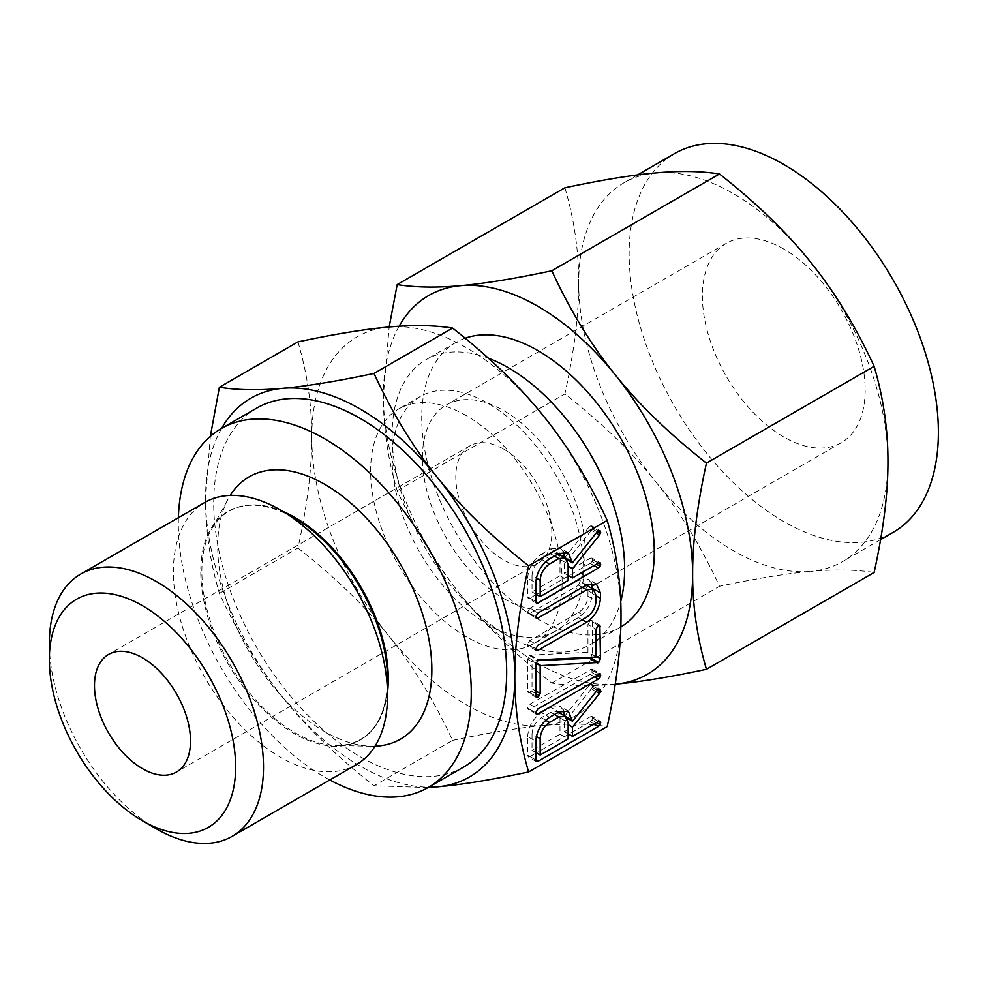 <?xml version="1.0" encoding="UTF-8"?>
<svg xmlns="http://www.w3.org/2000/svg" width="987" height="987" viewBox="0 0 987 987"><rect width="100%" height="100%" fill="white"/><g stroke="black" fill="none" stroke-linecap="round" stroke-linejoin="round"><path stroke-width="0.74" stroke-dasharray="4.93 3.7" d="M375.011 746.197A151.418 87.424 60 0 1 371.297 746.234A151.418 87.424 60 0 1 324.785 731.651A151.418 87.424 60 0 1 228.342 498.62A151.418 87.424 60 0 1 230.23 495.412M178.388 517.682A207.159 119.6 -120 0 0 324.785 777.164A207.159 119.6 -120 0 0 329.806 779.964M463.767 766.985A207.159 119.6 60 0 1 360.181 756.721A207.159 119.6 60 0 1 224.851 574.175A207.159 119.6 60 0 1 256.608 408.162M221.606 428.37A218.67 126.25 -120 0 0 205.555 498.299A218.67 126.25 -120 0 0 282.874 697.562A218.67 126.25 -120 0 0 360.181 766.122A218.67 126.25 -120 0 0 428.765 787.194M356.171 764.74A151.418 87.424 60 0 1 280.456 757.239A151.418 87.424 60 0 1 181.534 623.809A151.418 87.424 60 0 1 204.741 502.469M428.124 787.564L373.999 785.763C337.036 756.733 306.661 727.333 282.874 697.562C259.013 668.051 237.842 633.333 219.373 593.409C210.071 561.911 205.469 530.204 205.555 498.299L210.342 436.353M156.427 828.846A151.418 87.424 60 0 1 49.35 643.401M297.951 341.884C307.253 373.382 311.855 405.089 311.756 436.994C311.855 468.628 307.253 505.64 297.951 548.044L219.373 593.409M297.951 548.044C334.914 577.074 365.289 606.487 389.075 636.245C412.936 665.769 434.107 700.486 452.577 740.398L373.999 785.763M452.577 740.398C489.54 732.551 519.915 727.592 543.701 725.519C567.562 723.335 588.733 723.693 607.202 726.592M311.756 436.994A218.67 126.25 60 0 1 389.075 327.005A218.67 126.25 60 0 1 466.382 347.72A218.67 126.25 60 0 1 543.701 416.267A218.67 126.25 60 0 1 621.008 615.53A218.67 126.25 60 0 1 543.701 725.519A218.67 126.25 60 0 1 466.382 704.804A218.67 126.25 60 0 1 389.075 636.245A218.67 126.25 60 0 1 311.756 436.994M466.382 415.675A135.441 78.195 -120 0 0 398.674 408.963A135.441 78.195 -120 0 0 377.91 517.496A135.441 78.195 -120 0 0 466.382 636.837A135.441 78.195 -120 0 0 534.103 643.549A135.441 78.195 -120 0 0 554.867 535.028A135.441 78.195 -120 0 0 466.382 415.675M503.826 449.208A67.906 39.209 60 0 1 548.18 509.045A67.906 39.209 60 0 1 537.767 563.454A67.906 39.209 60 0 1 503.826 560.085A67.906 39.209 60 0 1 459.461 500.249A67.906 39.209 60 0 1 469.874 445.84A67.906 39.209 60 0 1 503.826 449.208M488.442 358.232A164.434 94.937 -120 0 0 426.162 359.613A164.434 94.937 -120 0 0 392.098 434.885A164.434 94.937 -120 0 0 508.379 636.282L487.874 624.438A135.441 78.195 -120 0 0 555.582 631.149A135.441 78.195 -120 0 0 576.346 522.616A135.441 78.195 -120 0 0 487.874 403.276A135.441 78.195 -120 0 0 420.154 396.564A135.441 78.195 -120 0 0 392.098 458.56A135.441 78.195 -120 0 0 487.874 624.438L508.379 636.282A164.434 94.937 -120 0 0 590.596 644.425A164.434 94.937 -120 0 0 620.724 601.465M503.826 598.615A115.084 66.45 -120 0 0 561.369 604.315A115.084 66.45 -120 0 0 579.011 512.093A115.084 66.45 -120 0 0 503.826 410.678A115.084 66.45 -120 0 0 446.272 404.978A115.084 66.45 -120 0 0 428.629 497.201A115.084 66.45 -120 0 0 503.826 598.615M783.777 249.045A115.084 66.45 -120 0 0 726.222 243.345A115.084 66.45 -120 0 0 708.58 335.568A115.084 66.45 -120 0 0 783.777 436.994A115.084 66.45 -120 0 0 841.319 442.694A115.084 66.45 -120 0 0 858.961 350.471A115.084 66.45 -120 0 0 783.777 249.045M655.997 482.137C679.87 511.648 701.029 546.366 719.498 586.29C756.461 578.444 786.836 573.484 810.623 571.411A218.67 126.25 60 0 1 733.316 550.697A218.67 126.25 60 0 1 655.997 482.137A218.67 126.25 60 0 1 578.69 282.874C578.789 314.52 574.187 351.532 564.885 393.936C601.848 422.967 632.223 452.367 655.997 482.137M465.173 338.208A164.434 94.937 -120 0 0 455.784 342.514A164.434 94.937 -120 0 0 430.579 474.266A164.434 94.937 -120 0 0 538.001 619.17A164.434 94.937 -120 0 0 620.218 627.313A164.434 94.937 -120 0 0 620.835 626.955M615.308 684.176C591.447 686.347 570.276 685.99 551.807 683.103C514.844 654.073 484.469 624.672 460.695 594.902A218.67 126.25 -120 0 0 538.001 663.461A218.67 126.25 -120 0 0 615.222 684.176M460.695 594.902C436.822 565.391 415.663 530.673 397.193 490.749C387.879 459.251 383.277 427.544 383.375 395.639A218.67 126.25 -120 0 0 460.695 594.902M551.807 683.103L719.498 586.29M397.193 490.749L564.885 393.936M674.442 153.639A218.67 126.25 -120 0 0 640.921 328.868A218.67 126.25 -120 0 0 783.777 521.568A218.67 126.25 -120 0 0 893.112 532.388M564.885 187.764C574.187 219.274 578.789 250.982 578.69 282.874A218.67 126.25 60 0 1 623.981 182.78A218.67 126.25 60 0 1 655.997 172.885A218.67 126.25 60 0 1 733.316 193.6A218.67 126.25 60 0 1 810.623 262.16A218.67 126.25 60 0 1 887.942 461.422A218.67 126.25 60 0 1 842.651 561.529A218.67 126.25 60 0 1 810.623 571.411C834.496 569.228 855.655 569.585 874.124 572.472M399.13 326.228A218.67 126.25 -120 0 0 383.375 395.639L389.162 326.993M567.069 559.678L564.354 558.111L564.354 557.408L565.625 558.136M564.354 558.111L589.017 527.095L597.16 531.796M589.017 527.095L590.251 526.009L598.381 530.71M590.251 526.009L591.892 525.935L600.022 530.636M591.892 525.935L592.545 527.477L598.27 530.784M592.545 527.477L592.311 528.859L597.234 531.709M592.311 528.859L591.361 530.364L596.111 533.103M591.361 530.364L567.587 559.987M567.377 560.246L564.354 564.009L568.13 566.193M564.354 564.009L564.354 573.25L568.13 575.421M564.354 573.25L590.189 558.334L598.332 563.034M590.189 558.334L591.978 558.013L600.121 562.713M591.978 558.013L592.545 559.506L598.504 562.948M592.545 559.506L591.978 561.591L596.407 564.145M591.978 561.591L590.214 563.367L593.989 565.539M590.214 563.367L568.722 575.779M568.13 576.124L536.397 594.445M535.793 594.791L529.982 598.147L535.793 601.502L527.65 596.827L527.65 578.185L535.793 582.885M529.982 598.147L528.23 598.492L527.65 596.827M527.65 578.185C528.44 568.006 533.029 559.999 541.431 554.2L549.574 558.889M541.431 554.2L550.623 548.895L558.765 553.584M550.623 548.895L560.197 548.032L563.417 551.832M532.03 575.594L532.03 591.916L559.987 575.779L559.987 559.456L557.075 553.176L550.709 553.892L541.37 559.284C535.657 563.244 532.548 568.685 532.03 575.594L536.311 578.074M532.03 591.916L535.793 594.1M559.987 575.779L568.13 580.467M541.37 559.284L545.663 561.763M550.709 553.892L554.472 556.063M559.987 559.456L568.13 564.157M592.323 588.647L592.323 593.606C591.398 603.797 586.759 611.792 578.419 617.603L529.76 645.695L528.045 645.732L527.44 644.511L529.76 640.649L578.641 612.433C584.255 608.448 587.364 603.032 587.956 596.173L587.956 590.732L585.094 584.464L578.641 585.18L529.76 613.408L528.045 613.445L527.44 612.224L529.76 608.362L537.89 613.063M529.76 608.362L578.419 580.27L586.562 584.97M578.419 580.27L588.264 579.307L591.472 583.12M592.323 593.606L596.086 595.778M578.419 617.603L582.194 619.774M529.76 645.695L535.583 649.064M527.44 644.511L535.571 649.212M529.76 640.649L537.89 645.35M578.641 612.433L586.784 617.134M587.956 596.173L596.086 600.873M587.956 590.732L596.086 595.432M578.641 585.18L582.404 587.364M529.76 613.408L535.583 616.776M527.44 612.224L535.571 616.924M536.866 660.71L532.03 660.945L532.03 688.778L529.834 692.701L528.193 692.677L527.65 691.295L527.65 659.316L529.402 655.491L530.426 655.06L538.569 659.76M530.426 655.06L538.976 659.785M530.833 655.084L587.956 652.333L596.086 657.034M587.956 652.333L587.956 624.512L596.086 629.212M587.956 624.512L590.14 620.589L598.27 625.277M590.14 620.589L591.731 620.465L592.323 621.983L598.171 625.363M592.323 621.983L592.323 653.962L596.086 656.133M592.323 653.962L590.571 657.798M532.03 660.945L535.842 663.153M532.03 688.778L535.793 690.949M531.413 691.097L535.793 693.627M529.834 692.701L535.805 696.143M527.65 691.295L535.793 695.995M527.65 659.316L535.793 664.017M529.402 655.491L537.545 660.192M530.142 655.109L538.273 659.809M529.76 704.224L591.978 669.013L591.978 672.591L590.214 674.368L529.76 709.271L528.045 709.308L527.44 708.086L529.76 704.224L537.89 708.925M590.214 669.322L598.356 674.022M591.978 669.013L600.121 673.714M592.545 670.506L598.504 673.948M591.978 672.591L596.407 675.145M590.214 674.368L593.989 676.539M529.76 709.271L535.583 712.639M527.44 708.086L535.571 712.787M567.069 718.104L564.354 716.537L564.354 715.834L565.625 716.562M564.354 716.537L589.017 685.521L597.16 690.221M589.017 685.521L590.251 684.435L598.381 689.136M590.251 684.435L591.892 684.361L600.022 689.062M591.892 684.361L592.545 685.903L598.27 689.21M592.545 685.903L592.311 687.285L597.234 690.135M592.311 687.285L591.361 688.79L596.111 691.529M591.361 688.79L567.587 718.413M567.377 718.672L564.354 722.435L568.13 724.618M564.354 722.435L564.354 731.675L568.13 733.847M564.354 731.675L590.189 716.759L598.332 721.46M590.189 716.759L591.978 716.439L600.121 721.139M591.978 716.439L592.545 717.931L598.504 721.374M592.545 717.931L591.978 720.016L596.407 722.57M591.978 720.016L590.214 721.793L593.989 723.964M590.214 721.793L568.722 734.205M568.13 734.55L536.397 752.871M535.793 753.217L529.982 756.573L535.793 759.928L527.65 755.252L527.65 736.61L535.793 741.311M529.982 756.573L528.23 756.918L527.65 755.252M527.65 736.61C528.44 726.432 533.029 718.425 541.431 712.626L549.574 717.315M541.431 712.626L550.623 707.321L558.765 712.009M550.623 707.321L560.197 706.458L563.417 710.258M532.03 734.02L532.03 750.342L559.987 734.205L559.987 717.882L557.075 711.602L550.709 712.318L541.37 717.709C535.657 721.67 532.548 727.111 532.03 734.02L536.311 736.499M532.03 750.342L535.793 752.526M559.987 734.205L568.13 738.893M541.37 717.709L545.663 720.189M550.709 712.318L554.472 714.489M559.987 717.882L568.13 722.583M387.533 692.245A131.826 76.11 60 0 1 335.568 745.493A131.826 76.11 60 0 1 295.064 732.81A131.826 76.11 60 0 1 211.107 529.933A131.826 76.11 60 0 1 283.207 511.562M371.297 746.234L335.568 745.493C344.981 745.654 353.321 743.643 360.588 739.436C377.996 729.072 386.978 709.135 387.533 679.611A132.061 76.246 60 0 1 294.151 733.526A132.061 76.246 60 0 1 200.768 571.781A132.061 76.246 60 0 1 294.151 517.879C268.304 503.592 246.54 501.396 228.861 511.291C221.594 515.485 215.672 521.704 211.107 529.933L228.342 498.62M537.767 563.454L176.439 772.068M469.874 445.84L108.533 654.455M555.582 631.149L534.103 643.549M420.154 396.564L398.674 408.963M392.098 458.56L392.098 434.885M726.222 243.345L446.272 404.978M841.319 442.694L561.369 604.315M620.218 627.313L590.596 644.425M455.784 342.514L426.162 359.613M637.602 174.909L623.981 182.78M880.589 539.618L842.651 561.529M536.36 603.193L528.23 598.492M568.339 552.732L560.197 548.032M558.272 553.867L557.075 553.176M596.407 584.008L588.264 579.307M536.188 650.433L528.045 645.732M586.253 585.143L585.094 584.464M536.188 618.146L528.045 613.445M599.862 625.166L591.731 620.465M536.323 697.377L528.193 692.677M536.188 714.008L528.045 709.308M536.36 761.619L528.23 756.918M568.339 711.158L560.197 706.458M558.272 712.293L557.075 711.602"/><path stroke-width="1.48" d="M535.571 712.787L537.89 708.925L600.121 673.714L600.121 677.292L598.356 679.068L537.89 713.971L536.188 714.008L535.571 712.787M538.273 659.809L596.086 657.034L596.086 629.212L598.27 625.277L599.862 625.166L600.466 658.662L598.714 662.487L540.16 665.645L540.16 693.479L537.977 697.402L536.323 697.377L535.793 695.995L535.793 664.017L538.273 659.809M535.571 616.924L537.89 613.063L586.562 584.97L596.407 584.008L600.466 592.977L600.466 598.307C599.528 608.498 594.902 616.493 586.562 622.303L537.89 650.396L536.188 650.433L535.571 649.212L537.89 645.35L586.784 617.134C592.397 613.149 595.506 607.733 596.086 600.873L596.086 595.432L593.224 589.165L586.784 589.881L537.89 618.109L536.188 618.146L535.571 616.924M558.765 553.584L568.339 552.732L572.497 562.812L597.16 531.796L600.022 530.636L600.676 532.178L599.504 535.065L572.497 568.709L572.497 577.95L598.332 563.034L600.121 562.713L600.121 566.291L598.356 568.068L538.112 602.847L536.36 603.193L535.793 601.515L535.793 582.885C536.57 572.694 541.172 564.7 549.574 558.889L558.765 553.584M528.613 771.957L607.202 726.592C616.505 684.336 621.107 647.312 621.008 615.53C621.107 583.786 616.505 552.078 607.202 520.42L528.613 565.785C519.31 608.041 514.708 645.054 514.807 676.848C514.708 708.592 519.322 740.299 528.613 771.957C491.649 779.792 461.287 784.751 437.5 786.836A218.67 126.25 -120 0 0 514.807 676.848A218.67 126.25 -120 0 0 437.5 477.585A218.67 126.25 -120 0 0 360.181 409.025A218.67 126.25 -120 0 0 282.874 388.31A218.67 126.25 -120 0 0 221.606 428.37M558.765 712.009L568.339 711.158L572.497 721.238L597.16 690.221L600.022 689.062L600.676 690.604L599.504 693.491L572.497 727.135L572.497 736.376L598.332 721.46L600.121 721.139L600.121 724.717L598.356 726.494L538.112 761.273L536.36 761.619L535.793 759.941L535.793 741.311C536.57 731.12 541.172 723.126 549.574 717.315L558.765 712.009M230.23 495.412A151.418 87.424 60 0 1 324.785 484.37A151.418 87.424 60 0 1 428.679 638.108A151.418 87.424 60 0 1 375.011 746.197M329.806 779.964A207.159 119.6 -120 0 0 428.358 787.416A207.159 119.6 -120 0 0 460.115 621.415A207.159 119.6 -120 0 0 324.785 438.87A207.159 119.6 -120 0 0 221.199 428.605A207.159 119.6 -120 0 0 178.388 517.682M221.199 428.605L256.608 408.162A207.159 119.6 60 0 1 360.181 418.426A207.159 119.6 60 0 1 495.523 600.984A207.159 119.6 60 0 1 463.767 766.985L428.358 787.416M428.765 787.194A218.67 126.25 -120 0 0 437.5 786.836L428.124 787.564M387.533 695.428L387.533 679.611A132.061 76.246 60 0 0 294.151 517.879L280.456 509.971A151.418 87.424 60 0 1 387.533 695.428A151.418 87.424 60 0 1 356.171 764.74L232.13 836.347A151.418 87.424 60 0 1 156.427 828.858A151.418 87.424 60 0 1 156.427 828.846L142.486 820.814A131.715 76.048 60 0 1 142.486 820.802A131.715 76.048 60 0 1 49.35 659.489A131.715 76.048 60 0 1 142.486 605.71A131.715 76.048 60 0 1 235.634 767.035A131.715 76.048 60 0 1 142.486 820.814L156.427 828.846M49.35 659.489L49.35 643.401A151.418 87.424 60 0 1 80.712 574.076L204.741 502.469A151.418 87.424 60 0 1 280.456 509.971L294.151 517.879M210.342 436.353L219.373 387.249C237.719 390.149 258.89 390.507 282.874 388.31C306.55 386.25 336.925 381.29 373.999 373.431C392.345 413.22 413.516 447.938 437.5 477.585C461.176 507.207 491.551 536.607 528.613 565.785M80.712 574.076A151.418 87.424 60 0 1 156.427 581.577A151.418 87.424 60 0 1 255.349 715.007A151.418 87.424 60 0 1 232.13 836.347M607.202 520.42C588.844 480.644 567.673 445.927 543.701 416.267C520.026 386.645 489.651 357.245 452.577 328.066C434.218 325.167 413.059 324.809 389.075 327.005C365.4 329.066 335.025 334.025 297.951 341.884L219.373 387.249M452.577 328.066L373.999 373.431M142.486 768.7A67.906 39.209 60 0 1 98.132 708.863A67.906 39.209 60 0 1 108.533 654.455A67.906 39.209 60 0 1 142.486 657.811A67.906 39.209 60 0 1 186.851 717.648A67.906 39.209 60 0 1 176.439 772.068A67.906 39.209 60 0 1 142.486 768.7M620.724 601.465A164.434 94.937 -120 0 0 508.379 367.756A164.434 94.937 -120 0 0 488.442 358.232M620.835 626.955A164.434 94.937 -120 0 0 645.251 494.993A164.434 94.937 -120 0 0 538.001 350.656A164.434 94.937 -120 0 0 465.173 338.208M706.433 669.297C669.47 677.131 639.095 682.091 615.308 684.176L615.222 684.176A218.67 126.25 -120 0 0 615.308 684.176A218.67 126.25 -120 0 0 692.627 574.187C692.529 605.932 697.13 637.639 706.433 669.297L874.124 572.472C883.427 530.229 888.041 493.204 887.942 461.422C888.029 429.678 883.427 397.971 874.124 366.313C855.778 326.537 834.607 291.819 810.623 262.16C786.947 232.537 756.573 203.137 719.498 173.959C701.152 171.059 679.981 170.702 655.997 172.885C632.322 174.958 601.959 179.918 564.885 187.764L397.193 284.589C415.539 287.488 436.71 287.846 460.695 285.65A218.67 126.25 -120 0 0 399.13 326.228M880.589 539.618L893.112 532.388A218.67 126.25 -120 0 0 926.62 357.171A218.67 126.25 -120 0 0 783.777 164.471A218.67 126.25 -120 0 0 674.442 153.639L637.602 174.909M706.433 463.125C697.13 505.381 692.529 542.394 692.627 574.187A218.67 126.25 -120 0 0 615.308 374.924A218.67 126.25 -120 0 0 538.001 306.365A218.67 126.25 -120 0 0 460.695 285.65C484.37 283.59 514.733 278.63 551.807 270.771C570.165 310.547 591.336 345.265 615.308 374.924C638.984 404.547 669.359 433.947 706.433 463.125L874.124 366.313M389.162 326.993L397.193 284.589M551.807 270.771L719.498 173.959M565.625 558.136L572.497 562.109M567.069 559.678L572.497 562.812M598.27 530.784L600.676 532.178M597.234 531.709L600.441 533.56M596.111 533.103L599.504 535.065M568.13 566.193L572.497 568.709M568.13 575.421L572.497 577.95M598.504 562.948L600.676 564.206M596.407 564.145L600.121 566.291M593.989 565.539L598.356 568.068M535.793 601.502L538.112 602.847M563.417 551.832L564.354 557.384M540.16 596.617L568.13 580.467L568.13 564.157L565.218 557.877L558.839 558.593L549.5 563.984C543.8 567.944 540.679 573.385 540.16 580.294L540.16 596.617L535.793 594.1M536.311 578.074L540.16 580.294M545.663 561.763L549.5 563.984M554.472 556.063L558.839 558.593M591.472 583.12L592.323 588.277L600.466 592.977M596.086 595.778L600.466 598.307M582.194 619.774L586.562 622.303M535.583 649.064L537.89 650.396M582.404 587.364L586.784 589.881M535.583 616.776L537.89 618.109M598.171 625.363L600.466 626.683M596.086 656.133L600.466 658.662M591.25 657.268L590.571 657.798L598.714 662.487M590.571 657.798L589.844 658.156L597.974 662.857M589.844 658.156L597.69 662.968M589.547 658.28L597.283 662.894M589.14 658.193L536.866 660.71M535.842 663.153L540.16 665.645M535.793 690.949L540.16 693.479M535.793 693.627L539.544 695.798M535.805 696.143L537.977 697.402M598.504 673.948L600.676 675.194M596.407 675.145L600.121 677.292M593.989 676.539L598.356 679.068M535.583 712.639L537.89 713.971M565.625 716.562L572.497 720.535M567.069 718.104L572.497 721.238M598.27 689.21L600.676 690.604M597.234 690.135L600.441 691.986M596.111 691.529L599.504 693.491M568.13 724.618L572.497 727.135M568.13 733.847L572.497 736.376M598.504 721.374L600.676 722.632M596.407 722.57L600.121 724.717M593.989 723.964L598.356 726.494M535.793 759.928L538.112 761.273M563.417 710.258L564.354 715.809M540.16 755.043L568.13 738.893L568.13 722.583L565.218 716.303L558.839 717.018L549.5 722.41C543.8 726.37 540.679 731.811 540.16 738.72L540.16 755.043L535.793 752.526M536.311 736.499L540.16 738.72M545.663 720.189L549.5 722.41M554.472 714.489L558.839 717.018M283.207 511.562A131.826 76.11 60 0 1 295.064 517.533A131.826 76.11 60 0 1 387.533 692.245M565.218 557.877L558.272 553.867M593.224 589.165L586.253 585.143M565.218 716.303L558.272 712.293"/></g></svg>
